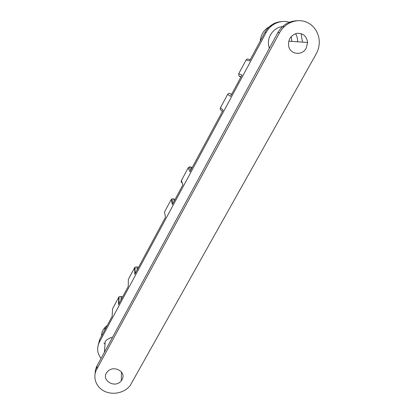 <?xml version="1.0" encoding="UTF-8"?>
<svg xmlns="http://www.w3.org/2000/svg" width="414" height="414" viewBox="0 0 414 414"><rect width="100%" height="100%" fill="white"/><g stroke="black" fill="none" stroke-linecap="round" stroke-linejoin="round"><path stroke-width="0.62" d="M175.003 199.543L173.585 198.849L171.857 198.906L171.148 199.626L164.493 212.03L165.471 217.257L134.767 274.316L134.648 267.641L128.324 279.424L128.268 286.4L118.471 304.611L118.792 297.19L112.608 308.709L112.116 316.415L99.665 339.552L97.895 346.332M282.136 21.538C274.653 21.947 268.924 25.57 264.939 32.395L266.192 32.421L99.412 342.119L99.665 339.552M264.939 32.395L249.595 60.92L246.076 59.999L238.712 73.728L238.95 75.953L240.948 76.983M238.712 73.728L241.988 75.053L230.531 96.343L227.617 94.402L220.429 107.795C219.984 108.861 220.227 109.705 221.154 110.331L222.406 111.444M220.429 107.795L223.115 110.124L189.922 171.815L188.235 167.789L181.42 180.488C181.001 181.492 181.254 182.284 182.176 182.864L182.869 184.923M181.42 180.488L182.9 184.861L172.322 204.521L171.148 199.626M138.426 267.522L137.024 266.88L135.026 267.165L134.648 267.641M122.534 297.055L121.136 296.44L119.097 296.786L118.792 297.19M250.299 59.606L248.638 59.192C247.593 58.741 246.739 59.011 246.076 59.999M240.87 77.133L239.427 76.331M231.529 94.49L230.143 93.6C229.102 93.171 228.264 93.435 227.617 94.402M230.143 93.6L231.586 94.387M191.511 168.86L190.699 167.002L189.27 166.909L188.235 167.789M190.699 167.002L192.122 167.727M260.235 41.146C261.068 33.405 265.007 28.199 272.045 25.528M291.254 36.499L291.798 41.369M105.011 344.241L103.95 342.989M101.559 336.033C101.554 332.789 102.713 329.896 105.032 327.355L107.283 325.404M101.068 358.4C97.161 353.328 96.607 347.9 99.412 342.119M296.921 20.747C288.651 21.124 282.286 25.094 277.835 32.654L97.073 365.759C95.763 368.201 95.127 370.753 95.163 373.418M277.835 32.654L279.59 32.69C284.496 23.582 295.301 18.697 304.544 21.43C313.812 24.1 320.063 33.87 319.199 44.003C318.899 47.522 317.89 50.824 316.172 53.913L130.224 385.47C124.774 392.767 113.151 395.437 104.618 391.328C96.027 387.318 92.338 377.263 96.726 369.283L97.073 365.759M306.225 48.143C302.277 56.014 290.173 54.643 288.656 46.104C287.994 39.578 290.695 35.33 296.771 33.363C303.038 33.001 306.645 36.044 307.597 42.507L306.225 48.143M122.032 379.638L121.281 380.751C114.916 389.264 99.898 379.617 107.443 371.751C113.431 364.501 126.891 371.86 122.032 379.638M104.364 352.33L105.249 341.327C107.2 339.268 109.632 337.902 112.551 337.239M266.192 32.421C270.751 23.619 281.572 19.194 290.209 22.61M301.102 33.596L302.458 42.135M269.411 48.169L269.09 47.201C265.845 37.524 274.316 25.922 284.206 26.682M295.601 33.663C297.009 36.147 297.687 38.854 297.635 41.788M279.59 32.69L96.726 369.283M174.159 201.111L173.585 198.849M137.112 269.969L137.024 266.88M121.023 299.871L121.136 296.44M172.948 203.362L171.857 198.906M135.155 273.602L135.026 267.165M118.792 304.011L119.097 296.786M241.026 76.838L238.95 75.953M190.73 170.314L189.27 166.909M104.804 330.01L105.032 327.355M288.755 41.146L307.597 42.507M121.504 372.051L121.281 380.751M269.09 47.201L269.881 47.305"/></g></svg>
